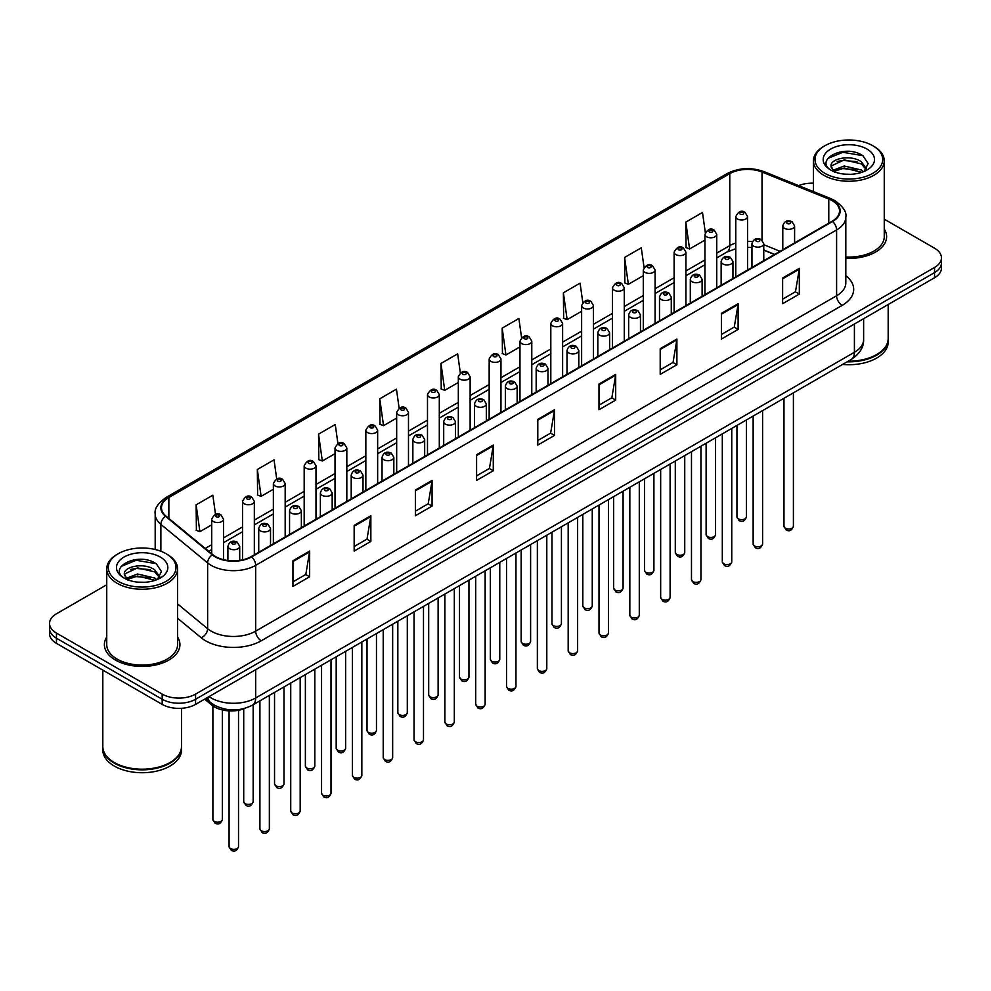 <?xml version="1.0" encoding="UTF-8"?>
<svg xmlns="http://www.w3.org/2000/svg" width="991" height="991" viewBox="0 0 991 991"><rect width="100%" height="100%" fill="white"/><g stroke="black" fill="none" stroke-linecap="round" stroke-linejoin="round"><path stroke-width="1.49" d="M774.491 254.501L763.764 250.166M245.52 708.156A23.611 13.626 180 0 1 211.863 705.134L204.617 699.163M106.743 637.052A37.769 21.802 0 0 0 104.389 644.633A37.769 21.802 0 0 0 115.452 660.056A37.769 21.802 0 0 0 156.615 664.788A37.769 21.802 0 0 0 179.928 644.633A37.769 21.802 0 0 0 177.575 637.052A37.769 21.802 0 0 1 179.928 644.633A37.769 21.802 0 0 1 156.615 664.788A37.769 21.802 0 0 1 115.452 660.056A37.769 21.802 0 0 1 104.389 644.633A37.769 21.802 0 0 1 106.743 637.052M832.155 200.653A25.184 14.543 180 0 1 839.526 210.934A25.184 14.543 180 0 1 832.155 221.216L251.219 556.608A25.184 14.543 180 0 1 212.792 554.663L166.042 516.125A25.184 14.543 180 0 1 161.483 507.788A25.184 14.543 180 0 1 168.854 497.507L729.772 173.66A25.184 14.543 180 0 1 762.017 172.038L828.786 199.018A25.184 14.543 180 0 1 832.155 200.653M832.589 200.393A25.816 14.902 0 0 0 829.145 198.72L762.389 171.74A25.816 14.902 0 0 0 729.326 173.4L168.408 497.247A25.816 14.902 0 0 0 165.522 516.336L212.272 554.873A25.816 14.902 0 0 0 251.664 556.868L832.589 221.476A25.816 14.902 0 0 0 832.589 200.393M106.743 584.764L56.462 613.801A23.611 13.626 0 0 0 49.55 623.438L49.55 633.707A23.611 13.626 0 0 0 56.462 643.357L162.19 704.39L162.19 699.25A23.611 13.626 0 0 0 195.574 699.25L934.538 272.612A23.611 13.626 0 0 0 941.45 262.974A23.611 13.626 0 0 1 934.538 272.612L195.574 699.25A23.611 13.626 0 0 1 162.19 699.25L56.462 638.216L162.19 699.25L162.19 694.109A23.611 13.626 0 0 0 195.574 694.109L934.538 267.471A23.611 13.626 0 0 0 941.45 257.833A23.611 13.626 0 0 0 934.538 248.196L884.257 219.172M49.55 628.579A23.611 13.626 0 0 0 56.462 638.216A23.611 13.626 0 0 1 49.55 628.579M292.952 560.72L292.952 586.424L309.65 576.787L309.65 551.083L292.952 560.72M292.952 581.866L305.81 574.446L309.576 551.937A6.293 3.63 -120 0 0 309.65 551.083M305.699 574.507L309.65 576.787M354.159 525.379L354.159 551.083L370.857 541.445L370.857 515.741L354.159 525.379M354.159 546.524L367.017 539.104L370.783 516.596A6.293 3.63 -120 0 0 370.857 515.741M366.905 539.166L370.857 541.445M415.378 490.05L415.378 515.741L432.064 506.104L432.064 480.412L415.378 490.05M415.378 511.183L428.223 503.762L432.002 481.267A6.293 3.63 -120 0 0 432.064 480.412M428.112 503.824L432.064 506.104M476.584 454.708L476.584 480.412L493.27 470.775L493.27 445.07L476.584 454.708M476.584 475.853L489.443 468.421L493.208 445.925A6.293 3.63 -120 0 0 493.27 445.07M489.331 468.495L493.27 470.775M782.63 278.013L782.63 303.717L799.316 294.079L799.316 268.375L782.63 278.013M782.63 299.158L795.488 291.726L799.254 269.23A6.293 3.63 -120 0 0 799.316 268.375M795.364 291.8L799.316 294.079M721.411 313.354L721.411 339.058L738.109 329.421L738.109 303.717L721.411 313.354M721.411 334.487L734.269 327.067L738.047 304.571A6.293 3.63 -120 0 0 738.109 303.717M734.158 327.129L738.109 329.421M660.204 348.696L660.204 374.387L676.903 364.75L676.903 339.058L660.204 348.696M660.204 369.829L673.062 362.409L676.828 339.901A6.293 3.63 -120 0 0 676.903 339.058M672.951 362.471L676.903 364.75M598.998 384.025L598.998 409.729L615.696 400.091L615.696 374.387L598.998 384.025M598.998 405.17L611.856 397.75L615.622 375.242A6.293 3.63 -120 0 0 615.696 374.387M611.744 397.812L615.696 400.091M537.791 419.366L537.791 445.07L554.489 435.433L554.489 409.729L537.791 419.366M537.791 440.512L550.649 433.092L554.415 410.584A6.293 3.63 -120 0 0 554.489 409.729M550.538 433.154L554.489 435.433M845.818 258.378A37.769 21.802 0 0 0 886.611 236.638A37.769 21.802 0 0 0 884.257 229.045A37.769 21.802 0 0 1 886.611 236.638A37.769 21.802 0 0 1 845.818 258.378M813.425 183.186A23.611 13.626 0 0 0 798.622 185.614M49.55 623.438A23.611 13.626 0 0 0 56.462 633.076L162.19 694.109M337.919 443.559L335.243 424.507L318.545 434.145L318.817 459.688M276.712 478.95L274.036 459.849L257.338 469.486L257.61 495.029M215.518 514.391L212.83 495.19L196.131 504.828L196.404 530.371M521.563 337.658L518.875 318.495L502.177 328.132L502.449 353.676M582.795 302.503L580.082 283.153L563.384 292.791L563.656 318.334M644.039 267.446L641.288 247.812L624.59 257.449L624.863 282.992M705.319 232.563L702.495 212.47L685.809 222.108L686.069 247.663M399.125 408.205L396.45 389.166L379.764 398.803L380.024 424.359M460.344 372.901L457.656 353.837L440.97 363.474L441.243 389.017M440.97 363.474L444.736 390.318L458.325 382.476M444.736 390.318L440.97 388.918M502.177 328.132L505.943 354.989L519.978 346.875M505.943 354.989L502.177 353.576M563.384 292.791L567.149 319.647L581.63 311.285M567.149 319.647L563.384 318.235M624.59 257.449L628.368 284.306L643.283 275.684M628.368 284.306L624.59 282.893M685.809 222.108L689.575 248.964L704.948 240.095M689.575 248.964L685.809 247.564M379.764 398.803L383.529 425.659L396.673 418.078M383.529 425.659L379.764 424.247M318.545 434.145L322.323 461.001L335.02 453.667M322.323 461.001L318.545 459.589M257.338 469.486L261.104 496.342L273.367 489.269M261.104 496.342L257.338 494.93M196.131 504.828L199.897 531.672L211.715 524.858M199.897 531.672L196.131 530.272M162.19 704.39A23.611 13.626 0 0 0 195.574 704.39L934.538 277.753A23.611 13.626 0 0 0 941.45 268.115L941.45 257.833M824.921 173.351A33.843 19.535 0 0 0 872.774 173.351A33.843 19.535 0 0 0 872.774 145.714L873.889 146.358A35.416 20.439 0 0 1 884.257 160.815A35.416 20.439 0 0 1 862.393 179.705A35.416 20.439 0 0 1 823.806 175.271A35.416 20.439 0 0 1 813.425 160.815A35.416 20.439 0 0 1 823.806 146.358L824.921 145.714A33.843 19.535 0 0 0 824.921 173.351M845.818 257.003A35.416 20.439 0 0 0 884.257 236.638L884.257 160.815M848.209 361.195A39.343 22.719 0 0 0 876.663 354.543A39.343 22.719 0 0 0 888.184 338.476L888.184 304.51M848.048 361.281A38.959 22.483 0 0 0 876.391 354.704A38.959 22.483 0 0 0 876.527 354.617M847.132 361.814A39.343 22.719 0 0 0 888.184 339.12A39.343 22.719 0 0 0 888.184 338.798M842.585 364.44A39.343 22.719 0 0 0 888.184 342.006L888.184 339.12M844.543 174.131L850.538 174.317M832.787 170.365L844.233 166.005L861.427 170.018L863.508 171.691M833.84 171.468L844.233 168.036L861.798 172.323M831.053 166.067L834.001 171.616M831.09 166.612C829.17 158.696 850.885 153.989 861.427 161.855L866.53 168.916M831.164 167.107L831.66 165.782L844.233 159.885L861.427 163.899L866.134 169.449M864.115 171.443L868.128 163.54L863.05 155.884C845.038 142.939 813.054 159.997 831.523 170.452L832.44 171.009M866.989 149.059A25.655 14.815 0 0 0 830.693 149.059A25.655 14.815 0 0 0 830.693 170.006A25.655 14.815 0 0 0 866.989 170.006A25.655 14.815 0 0 0 866.989 149.059M834.385 172.137L831.127 166.909M873.889 146.358L872.774 145.714A33.843 19.535 0 0 0 824.921 145.714M827.77 158.461L842.833 152.28L862.703 155.649M837.184 161.459L842.833 160.431L857.017 161.644M837.184 169.622L842.833 168.594L857.017 169.808M118.226 581.345A33.843 19.535 0 0 0 166.079 581.345A33.843 19.535 0 0 0 166.079 553.721L167.194 554.365A35.416 20.439 0 0 1 177.575 568.822A35.416 20.439 0 0 1 155.711 587.7A35.416 20.439 0 0 1 117.111 583.278A35.416 20.439 0 0 1 106.743 568.822A35.416 20.439 0 0 1 117.111 554.365L118.226 553.721A33.843 19.535 0 0 0 118.226 581.345M106.743 568.822L106.743 644.633A35.416 20.439 0 0 0 117.111 659.089A35.416 20.439 0 0 0 155.711 663.524A35.416 20.439 0 0 0 177.575 644.633L177.575 568.822M169.845 762.624A38.959 22.483 0 0 1 169.696 762.698A38.959 22.483 0 0 1 114.609 762.698L114.337 762.537A39.343 22.719 0 0 0 169.981 762.537A39.343 22.719 0 0 0 181.502 746.483L181.502 708.292M102.816 746.793A39.343 22.719 0 0 0 102.816 747.115A39.343 22.719 0 0 0 114.337 763.181A39.343 22.719 0 0 0 157.21 768.112A39.343 22.719 0 0 0 181.502 747.115A39.343 22.719 0 0 0 181.502 746.793M102.816 747.115L102.816 750.014A39.343 22.719 0 0 0 114.337 766.08A39.343 22.719 0 0 0 157.21 770.998A39.343 22.719 0 0 0 181.502 750.014L181.502 747.115M137.86 582.138L143.856 582.312M126.092 578.372L137.551 574L154.732 578.026L156.813 579.685M127.145 579.475L137.551 576.044L155.116 580.317M124.371 574.062L127.306 579.611M124.408 574.619C122.488 566.691 144.203 561.984 154.732 569.862L159.848 576.923M124.482 575.102L124.977 573.789L137.551 567.88L154.732 571.894L159.44 577.443M157.42 579.438L161.446 571.547L156.355 563.879C138.356 550.946 106.359 567.992 124.841 578.447L125.758 579.017M160.307 557.053A25.655 14.815 0 0 0 124.011 557.053A25.655 14.815 0 0 0 124.011 578.013A25.655 14.815 0 0 0 160.307 578.013A25.655 14.815 0 0 0 160.307 557.053M127.703 580.131L124.445 574.904M102.816 670.114L102.816 746.483A39.343 22.719 0 0 0 114.337 762.537L114.609 762.698M167.194 554.365L166.079 553.721A33.843 19.535 0 0 0 118.226 553.721M121.088 566.456L136.151 560.274L156.008 563.656M130.502 569.466L136.151 568.438L150.335 569.652M130.502 577.617L136.151 576.601L150.335 577.815M211.863 703.511L211.863 705.134M845.818 275.696A39.343 22.719 180 0 1 842.164 305.389L261.24 640.781A7.866 4.546 60 0 1 255.678 631.143L836.602 295.752A31.477 18.172 0 0 0 845.818 282.893L845.818 217.103A31.477 18.172 180 0 1 836.602 229.949A7.866 4.546 -120 0 0 832.589 221.476M261.24 640.781A39.343 22.719 180 0 1 205.595 640.781A39.343 22.719 180 0 1 201.185 637.746L177.575 618.273M212.272 554.873A7.866 5.265 129.5 0 0 207.627 562.925L207.627 628.715A31.477 18.172 0 0 0 211.157 631.143A31.477 18.172 0 0 0 255.678 631.143L255.678 565.353A31.477 18.172 180 0 1 207.627 562.925L160.876 524.375A31.477 18.172 180 0 1 155.191 513.945L155.191 549.497M845.818 217.103C846.871 212.185 843.254 206.698 834.967 200.653L830.83 198.646A7.866 3.691 112 0 0 829.145 198.72M830.83 198.646L764.073 171.654C751.029 167.033 738.654 167.702 726.948 173.66A7.866 4.546 60 0 1 729.326 173.4M168.408 497.247A7.866 4.546 -120 0 0 166.042 497.494C157.866 503.366 154.249 508.854 155.191 513.945M165.522 516.336A7.866 5.265 129.5 0 0 160.876 524.375L160.876 551.256M764.073 171.654A7.866 3.691 112 0 0 762.389 171.74M251.664 556.868A7.866 4.546 60 0 1 255.678 565.353L836.602 229.949L836.602 295.752A7.866 4.546 60 0 0 842.164 305.389M195.574 694.109L195.574 704.39M934.538 267.471L934.538 277.753M56.462 633.076L56.462 643.357M177.575 603.928L207.627 628.715A7.866 5.265 -50.5 0 1 201.185 637.746M168.854 497.507L168.854 518.454M828.786 199.018L828.786 223.148M762.017 172.038L762.017 240.082M780.053 251.293L763.764 244.703M752.466 241.643A25.184 14.543 0 0 0 747.573 241.37M735.768 243.068A25.184 14.543 0 0 0 729.772 245.619L716.741 253.151M729.772 173.66L729.772 245.619A14.159 8.176 60 0 1 726.837 252.11L716.741 257.933M704.948 259.964L685.921 270.939M674.115 277.753L655.088 288.74M643.283 295.553L624.268 306.541M612.463 313.354L593.436 324.342M581.63 331.155L562.615 342.13M550.81 348.943L531.783 359.931M519.978 366.744L500.963 377.732M489.158 384.545L470.13 395.533M458.325 402.346L439.298 413.321M427.493 420.147L408.478 431.122M396.673 437.935L377.645 448.923M365.84 455.736L346.825 466.724M335.02 473.537L315.993 484.512M304.187 491.338L285.173 502.313M273.367 509.126L254.34 520.114M242.535 526.927L223.508 537.915M211.715 544.728L205.248 548.457M774.665 254.402L764.841 250.426A14.159 6.64 -68 0 1 763.764 249.72M537.791 420.184L554.415 410.584M598.998 384.842L615.622 375.242M660.204 349.501L676.828 339.901M721.411 314.172L738.047 304.571M782.63 278.83L799.254 269.23M476.584 455.526L493.208 445.925M415.378 490.855L432.002 481.267M354.159 526.196L370.783 516.596M292.952 561.538L309.576 551.937M209.039 696.611A31.477 18.172 0 0 0 211.157 697.961A31.477 18.172 0 0 0 255.678 697.961L854.403 352.288A31.477 18.172 0 0 0 863.632 339.442C863.855 347.246 859.692 353.936 851.145 359.498L252.408 705.171A15.745 9.092 60 0 0 255.678 697.961L255.678 669.693M854.403 324.02L854.403 352.288A15.745 9.092 60 0 1 851.145 359.498M207.763 697.354A15.745 10.529 129.5 0 0 210.513 702.47L205.732 698.531M793.407 526.258C791.859 530.507 789.443 531.746 786.173 529.987L783.968 526.258A4.72 2.725 0 0 0 785.355 528.178A4.72 2.725 0 0 0 790.496 528.773A4.72 2.725 0 0 0 793.407 526.258L793.407 392.832M784.513 228.351A5.896 3.407 180 0 1 782.791 225.936C784.302 221.092 787.387 219.692 792.044 221.724L794.596 225.936A5.896 3.407 180 0 1 790.954 229.082A5.896 3.407 180 0 1 784.513 228.351M790.087 221.922A1.97 1.14 0 0 0 787.3 221.922A1.97 1.14 0 0 0 787.3 223.532A1.97 1.14 0 0 0 790.087 223.532A1.97 1.14 0 0 0 790.087 221.922M738.332 518.838A4.72 2.725 0 0 0 743.473 519.42A4.72 2.725 0 0 0 746.396 516.906C744.836 521.155 742.42 522.393 739.15 520.634L736.945 516.906A4.72 2.725 0 0 0 738.332 518.838M747.573 270.048L747.573 216.583A5.896 3.407 180 0 1 743.931 219.729A5.896 3.407 180 0 1 737.502 218.999A5.896 3.407 180 0 1 735.768 216.583L735.768 276.861M740.277 214.18A1.97 1.14 0 0 0 743.064 214.18A1.97 1.14 0 0 0 743.064 212.57A1.97 1.14 0 0 0 740.277 212.57A1.97 1.14 0 0 0 740.277 214.18M762.587 544.047C761.026 548.296 758.611 549.547 755.34 547.788L753.148 544.047A4.72 2.725 0 0 0 754.523 545.979A4.72 2.725 0 0 0 759.676 546.574A4.72 2.725 0 0 0 762.587 544.047L762.587 410.621M753.693 246.14A5.896 3.407 180 0 1 751.958 243.736C753.47 238.893 756.554 237.493 761.224 239.525L763.764 243.736A5.896 3.407 180 0 1 760.122 246.883A5.896 3.407 180 0 1 753.693 246.14M759.255 239.723A1.97 1.14 0 0 0 756.467 239.723A1.97 1.14 0 0 0 756.467 241.321A1.97 1.14 0 0 0 759.255 241.321A1.97 1.14 0 0 0 759.255 239.723M731.754 561.847C730.206 566.096 727.79 567.335 724.508 565.576L722.315 561.847A4.72 2.725 0 0 0 723.703 563.78A4.72 2.725 0 0 0 728.843 564.375A4.72 2.725 0 0 0 731.754 561.847L731.754 428.422M722.86 263.94A5.896 3.407 180 0 1 721.138 261.537C722.637 256.694 725.734 255.282 730.392 257.326L732.944 261.537A5.896 3.407 180 0 1 729.302 264.684A5.896 3.407 180 0 1 722.86 263.94M728.422 257.511A1.97 1.14 0 0 0 725.647 257.511A1.97 1.14 0 0 0 725.647 259.122A1.97 1.14 0 0 0 728.422 259.122A1.97 1.14 0 0 0 728.422 257.511M700.934 579.648C699.373 583.897 696.958 585.136 693.688 583.377L691.483 579.648A4.72 2.725 0 0 0 692.87 581.581A4.72 2.725 0 0 0 698.011 582.163A4.72 2.725 0 0 0 700.934 579.648L700.934 446.223M692.04 281.741A5.896 3.407 180 0 1 690.306 279.326C691.817 274.482 694.902 273.082 699.572 275.114L702.111 279.326A5.896 3.407 180 0 1 698.469 282.472A5.896 3.407 180 0 1 692.04 281.741M697.602 275.312A1.97 1.14 0 0 0 694.815 275.312A1.97 1.14 0 0 0 694.815 276.923A1.97 1.14 0 0 0 697.602 276.923A1.97 1.14 0 0 0 697.602 275.312M670.102 597.449C668.553 601.698 666.138 602.937 662.855 601.178L660.663 597.449A4.72 2.725 0 0 0 662.05 599.369A4.72 2.725 0 0 0 667.191 599.964A4.72 2.725 0 0 0 670.102 597.449L670.102 464.023M661.208 299.542A5.896 3.407 180 0 1 659.486 297.127C660.985 292.283 664.081 290.883 668.739 292.915L671.279 297.127A5.896 3.407 180 0 1 667.637 300.273A5.896 3.407 180 0 1 661.208 299.542M666.77 293.113A1.97 1.14 0 0 0 663.995 293.113A1.97 1.14 0 0 0 663.995 294.723A1.97 1.14 0 0 0 666.77 294.723A1.97 1.14 0 0 0 666.77 293.113M707.5 536.626A4.72 2.725 0 0 0 712.653 537.221A4.72 2.725 0 0 0 715.564 534.706C714.015 538.955 711.6 540.194 708.317 538.435L706.125 534.706A4.72 2.725 0 0 0 707.5 536.626M716.741 287.836L716.741 234.384A5.896 3.407 180 0 1 713.099 237.53A5.896 3.407 180 0 1 706.67 236.799A5.896 3.407 180 0 1 704.948 234.384L704.948 294.661M709.457 231.981A1.97 1.14 0 0 0 712.232 231.981A1.97 1.14 0 0 0 712.232 230.37A1.97 1.14 0 0 0 709.457 230.37A1.97 1.14 0 0 0 709.457 231.981M676.68 554.427A4.72 2.725 0 0 0 681.82 555.022A4.72 2.725 0 0 0 684.744 552.507C683.183 556.744 680.767 557.995 677.497 556.236L675.292 552.507A4.72 2.725 0 0 0 676.68 554.427M685.921 305.637L685.921 252.185A5.896 3.407 180 0 1 682.279 255.331A5.896 3.407 180 0 1 675.85 254.588A5.896 3.407 180 0 1 674.115 252.185L674.115 312.45M678.624 249.769A1.97 1.14 0 0 0 681.412 249.769A1.97 1.14 0 0 0 681.412 248.171A1.97 1.14 0 0 0 678.624 248.171A1.97 1.14 0 0 0 678.624 249.769M645.847 572.228A4.72 2.725 0 0 0 651 572.823A4.72 2.725 0 0 0 653.911 570.296C652.363 574.545 649.947 575.783 646.665 574.024L644.472 570.296A4.72 2.725 0 0 0 645.847 572.228M655.088 323.438L655.088 269.986A5.896 3.407 180 0 1 651.446 273.132A5.896 3.407 180 0 1 645.017 272.389A5.896 3.407 180 0 1 643.283 269.986L643.283 330.251M647.804 267.57A1.97 1.14 0 0 0 650.579 267.57A1.97 1.14 0 0 0 650.579 265.96A1.97 1.14 0 0 0 647.804 265.96A1.97 1.14 0 0 0 647.804 267.57M639.282 615.25C637.721 619.486 635.305 620.738 632.035 618.979L629.83 615.25A4.72 2.725 0 0 0 631.217 617.17A4.72 2.725 0 0 0 636.358 617.765A4.72 2.725 0 0 0 639.282 615.25L639.282 481.812M630.387 317.331A5.896 3.407 180 0 1 628.653 314.927C630.165 310.084 633.249 308.684 637.919 310.716L640.459 314.927A5.896 3.407 180 0 1 636.817 318.074A5.896 3.407 180 0 1 630.387 317.331M635.949 310.914A1.97 1.14 0 0 0 633.162 310.914A1.97 1.14 0 0 0 633.162 312.512A1.97 1.14 0 0 0 635.949 312.512A1.97 1.14 0 0 0 635.949 310.914M608.449 633.038C606.901 637.287 604.485 638.526 601.203 636.767L599.01 633.038A4.72 2.725 0 0 0 600.385 634.971A4.72 2.725 0 0 0 605.538 635.565A4.72 2.725 0 0 0 608.449 633.038L608.449 499.613M599.555 335.131A5.896 3.407 180 0 1 597.821 332.728C599.332 327.885 602.417 326.473 607.087 328.517L609.626 332.728A5.896 3.407 180 0 1 605.984 335.875A5.896 3.407 180 0 1 599.555 335.131M605.117 328.702A1.97 1.14 0 0 0 602.342 328.702A1.97 1.14 0 0 0 602.342 330.313A1.97 1.14 0 0 0 605.117 330.313A1.97 1.14 0 0 0 605.117 328.702M577.629 650.839C576.068 655.088 573.653 656.327 570.382 654.568L568.177 650.839A4.72 2.725 0 0 0 569.565 652.772A4.72 2.725 0 0 0 574.706 653.354A4.72 2.725 0 0 0 577.629 650.839L577.629 517.413M568.723 352.932A5.896 3.407 180 0 1 567.001 350.517C568.512 345.673 571.596 344.273 576.254 346.305L578.806 350.517A5.896 3.407 180 0 1 575.164 353.663A5.896 3.407 180 0 1 568.723 352.932M574.297 346.503A1.97 1.14 0 0 0 571.51 346.503A1.97 1.14 0 0 0 571.51 348.114A1.97 1.14 0 0 0 574.297 348.114A1.97 1.14 0 0 0 574.297 346.503M615.027 590.029A4.72 2.725 0 0 0 620.168 590.611A4.72 2.725 0 0 0 623.079 588.097C621.53 592.345 619.115 593.584 615.845 591.825L613.64 588.097A4.72 2.725 0 0 0 615.027 590.029M624.268 341.238L624.268 287.774A5.896 3.407 180 0 1 620.626 290.933A5.896 3.407 180 0 1 614.185 290.19A5.896 3.407 180 0 1 612.463 287.774L612.463 348.052M616.972 285.371A1.97 1.14 0 0 0 619.759 285.371A1.97 1.14 0 0 0 619.759 283.76A1.97 1.14 0 0 0 616.972 283.76A1.97 1.14 0 0 0 616.972 285.371M584.195 607.817A4.72 2.725 0 0 0 589.348 608.412A4.72 2.725 0 0 0 592.259 605.897C590.698 610.146 588.282 611.385 585.012 609.626L582.819 605.897A4.72 2.725 0 0 0 584.195 607.817M593.436 359.027L593.436 305.575A5.896 3.407 180 0 1 589.794 308.721A5.896 3.407 180 0 1 583.365 307.99A5.896 3.407 180 0 1 581.63 305.575L581.63 365.852M586.139 303.172A1.97 1.14 0 0 0 588.927 303.172A1.97 1.14 0 0 0 588.927 301.561A1.97 1.14 0 0 0 586.139 301.561A1.97 1.14 0 0 0 586.139 303.172M553.374 625.618A4.72 2.725 0 0 0 558.515 626.213A4.72 2.725 0 0 0 561.426 623.698C559.878 627.935 557.462 629.186 554.18 627.427L551.987 623.698A4.72 2.725 0 0 0 553.374 625.618M562.615 376.828L562.615 323.376A5.896 3.407 180 0 1 558.974 326.522A5.896 3.407 180 0 1 552.532 325.779A5.896 3.407 180 0 1 550.81 323.376L550.81 383.641M555.319 320.96A1.97 1.14 0 0 0 558.094 320.96A1.97 1.14 0 0 0 558.094 319.362A1.97 1.14 0 0 0 555.319 319.362A1.97 1.14 0 0 0 555.319 320.96M546.797 668.64C545.236 672.889 542.82 674.128 539.55 672.369L537.357 668.64A4.72 2.725 0 0 0 538.732 670.56A4.72 2.725 0 0 0 543.886 671.155A4.72 2.725 0 0 0 546.797 668.64L546.797 535.214M537.902 370.733A5.896 3.407 180 0 1 536.168 368.318C537.679 363.474 540.764 362.074 545.434 364.106L547.973 368.318A5.896 3.407 180 0 1 544.332 371.464A5.896 3.407 180 0 1 537.902 370.733M543.464 364.304A1.97 1.14 0 0 0 540.677 364.304A1.97 1.14 0 0 0 540.677 365.914A1.97 1.14 0 0 0 543.464 365.914A1.97 1.14 0 0 0 543.464 364.304M515.964 686.441C514.416 690.677 512 691.929 508.717 690.17L506.525 686.441A4.72 2.725 0 0 0 507.912 688.361A4.72 2.725 0 0 0 513.053 688.956A4.72 2.725 0 0 0 515.964 686.441L515.964 553.003M507.07 388.522A5.896 3.407 180 0 1 505.348 386.118C506.859 381.275 509.944 379.875 514.602 381.907L517.153 386.118A5.896 3.407 180 0 1 513.511 389.265A5.896 3.407 180 0 1 507.07 388.522M512.644 382.105A1.97 1.14 0 0 0 509.857 382.105A1.97 1.14 0 0 0 509.857 383.703A1.97 1.14 0 0 0 512.644 383.703A1.97 1.14 0 0 0 512.644 382.105M485.144 704.229C483.583 708.478 481.168 709.717 477.897 707.958L475.705 704.229A4.72 2.725 0 0 0 477.08 706.162A4.72 2.725 0 0 0 482.233 706.756A4.72 2.725 0 0 0 485.144 704.229L485.144 570.804M476.25 406.322A5.896 3.407 180 0 1 474.516 403.919C476.027 399.076 479.111 397.664 483.781 399.707L486.321 403.919A5.896 3.407 180 0 1 482.679 407.066A5.896 3.407 180 0 1 476.25 406.322M481.812 399.893A1.97 1.14 0 0 0 479.025 399.893A1.97 1.14 0 0 0 479.025 401.504A1.97 1.14 0 0 0 481.812 401.504A1.97 1.14 0 0 0 481.812 399.893M454.312 722.03C452.763 726.279 450.348 727.518 447.065 725.759L444.872 722.03A4.72 2.725 0 0 0 446.26 723.963A4.72 2.725 0 0 0 451.4 724.545A4.72 2.725 0 0 0 454.312 722.03L454.312 588.604M445.417 424.123A5.896 3.407 180 0 1 443.695 421.708C445.194 416.864 448.291 415.464 452.949 417.496L455.501 421.708A5.896 3.407 180 0 1 451.846 424.866A5.896 3.407 180 0 1 445.417 424.123M450.979 417.694A1.97 1.14 0 0 0 448.205 417.694A1.97 1.14 0 0 0 448.205 419.304A1.97 1.14 0 0 0 450.979 419.304A1.97 1.14 0 0 0 450.979 417.694M423.491 739.831C421.931 744.08 419.515 745.319 416.245 743.56L414.04 739.831A4.72 2.725 0 0 0 415.427 741.751A4.72 2.725 0 0 0 420.568 742.346A4.72 2.725 0 0 0 423.491 739.831L423.491 606.405M414.597 441.924A5.896 3.407 180 0 1 412.863 439.509C414.374 434.665 417.459 433.265 422.129 435.297L424.668 439.509A5.896 3.407 180 0 1 421.026 442.655A5.896 3.407 180 0 1 414.597 441.924M420.159 435.495A1.97 1.14 0 0 0 417.372 435.495A1.97 1.14 0 0 0 417.372 437.105A1.97 1.14 0 0 0 420.159 437.105A1.97 1.14 0 0 0 420.159 435.495M522.542 643.419A4.72 2.725 0 0 0 527.683 644.014A4.72 2.725 0 0 0 530.606 641.487C529.045 645.736 526.63 646.987 523.359 645.215L521.155 641.487A4.72 2.725 0 0 0 522.542 643.419M531.783 394.629L531.783 341.177A5.896 3.407 180 0 1 528.141 344.323A5.896 3.407 180 0 1 521.712 343.58A5.896 3.407 180 0 1 519.978 341.177L519.978 401.442M524.487 338.761A1.97 1.14 0 0 0 527.274 338.761A1.97 1.14 0 0 0 527.274 337.151A1.97 1.14 0 0 0 524.487 337.151A1.97 1.14 0 0 0 524.487 338.761M491.722 661.22A4.72 2.725 0 0 0 496.863 661.802A4.72 2.725 0 0 0 499.774 659.288C498.225 663.536 495.81 664.775 492.527 663.016L490.334 659.288A4.72 2.725 0 0 0 491.722 661.22M500.963 412.429L500.963 358.965A5.896 3.407 180 0 1 497.309 362.124A5.896 3.407 180 0 1 490.879 361.381A5.896 3.407 180 0 1 489.158 358.965L489.158 419.243M493.667 356.562A1.97 1.14 0 0 0 496.441 356.562A1.97 1.14 0 0 0 496.441 354.951A1.97 1.14 0 0 0 493.667 354.951A1.97 1.14 0 0 0 493.667 356.562M460.889 679.008A4.72 2.725 0 0 0 466.03 679.603A4.72 2.725 0 0 0 468.954 677.088C467.393 681.337 464.977 682.576 461.707 680.817L459.502 677.088A4.72 2.725 0 0 0 460.889 679.008M470.13 430.218L470.13 376.766A5.896 3.407 180 0 1 466.488 379.912A5.896 3.407 180 0 1 460.059 379.181A5.896 3.407 180 0 1 458.325 376.766L458.325 437.043M462.834 374.363A1.97 1.14 0 0 0 465.621 374.363A1.97 1.14 0 0 0 465.621 372.752A1.97 1.14 0 0 0 462.834 372.752A1.97 1.14 0 0 0 462.834 374.363M430.057 696.809A4.72 2.725 0 0 0 435.21 697.404A4.72 2.725 0 0 0 438.121 694.889C436.573 699.126 434.157 700.377 430.874 698.618L428.682 694.889A4.72 2.725 0 0 0 430.057 696.809M439.298 448.019L439.298 394.567A5.896 3.407 180 0 1 435.656 397.713A5.896 3.407 180 0 1 429.227 396.97A5.896 3.407 180 0 1 427.493 394.567L427.493 454.832M432.014 392.151A1.97 1.14 0 0 0 434.789 392.151A1.97 1.14 0 0 0 434.789 390.553A1.97 1.14 0 0 0 432.014 390.553A1.97 1.14 0 0 0 432.014 392.151M399.237 714.61A4.72 2.725 0 0 0 404.378 715.205A4.72 2.725 0 0 0 407.301 712.678C405.74 716.927 403.325 718.178 400.054 716.406L397.849 712.678A4.72 2.725 0 0 0 399.237 714.61M408.478 465.82L408.478 412.367A5.896 3.407 180 0 1 404.836 415.514A5.896 3.407 180 0 1 398.394 414.771A5.896 3.407 180 0 1 396.673 412.367L396.673 472.633M401.182 409.952A1.97 1.14 0 0 0 403.969 409.952A1.97 1.14 0 0 0 403.969 408.354A1.97 1.14 0 0 0 401.182 408.354A1.97 1.14 0 0 0 401.182 409.952M392.659 757.632C391.111 761.868 388.695 763.12 385.412 761.361L383.22 757.632A4.72 2.725 0 0 0 384.595 759.552A4.72 2.725 0 0 0 389.748 760.147A4.72 2.725 0 0 0 392.659 757.632L392.659 624.194M383.765 459.713A5.896 3.407 180 0 1 382.043 457.309C383.542 452.466 386.626 451.066 391.296 453.098L393.836 457.309A5.896 3.407 180 0 1 390.194 460.456A5.896 3.407 180 0 1 383.765 459.713M389.327 453.296A1.97 1.14 0 0 0 386.552 453.296A1.97 1.14 0 0 0 386.552 454.894A1.97 1.14 0 0 0 389.327 454.894A1.97 1.14 0 0 0 389.327 453.296M361.839 775.42C360.278 779.669 357.862 780.92 354.592 779.149L352.387 775.42A4.72 2.725 0 0 0 353.775 777.353A4.72 2.725 0 0 0 358.915 777.947A4.72 2.725 0 0 0 361.839 775.42L361.839 641.995M352.945 477.513A5.896 3.407 180 0 1 351.21 475.11C352.722 470.267 355.806 468.854 360.476 470.898L363.016 475.11A5.896 3.407 180 0 1 359.374 478.257A5.896 3.407 180 0 1 352.945 477.513M358.507 471.084A1.97 1.14 0 0 0 355.719 471.084A1.97 1.14 0 0 0 355.719 472.695A1.97 1.14 0 0 0 358.507 472.695A1.97 1.14 0 0 0 358.507 471.084M331.006 793.221C329.458 797.47 327.042 798.709 323.76 796.95L321.567 793.221A4.72 2.725 0 0 0 322.942 795.154A4.72 2.725 0 0 0 328.095 795.736A4.72 2.725 0 0 0 331.006 793.221L331.006 659.795M322.112 495.314A5.896 3.407 180 0 1 320.378 492.899C321.889 488.067 324.974 486.655 329.644 488.687L332.183 492.899A5.896 3.407 180 0 1 328.541 496.057A5.896 3.407 180 0 1 322.112 495.314M327.674 488.885A1.97 1.14 0 0 0 324.899 488.885A1.97 1.14 0 0 0 324.899 490.495A1.97 1.14 0 0 0 327.674 490.495A1.97 1.14 0 0 0 327.674 488.885M300.174 811.022C298.625 815.271 296.21 816.51 292.94 814.751L290.735 811.022A4.72 2.725 0 0 0 292.122 812.942A4.72 2.725 0 0 0 297.263 813.537A4.72 2.725 0 0 0 300.174 811.022L300.174 677.596M291.28 513.115A5.896 3.407 180 0 1 289.558 510.699C291.069 505.856 294.154 504.456 298.811 506.488L301.363 510.699A5.896 3.407 180 0 1 297.721 513.846A5.896 3.407 180 0 1 291.28 513.115M296.854 506.686A1.97 1.14 0 0 0 294.067 506.686A1.97 1.14 0 0 0 294.067 508.296A1.97 1.14 0 0 0 296.854 508.296A1.97 1.14 0 0 0 296.854 506.686M269.354 828.823C267.793 833.059 265.377 834.311 262.107 832.551L259.915 828.823A4.72 2.725 0 0 0 261.29 830.743A4.72 2.725 0 0 0 266.443 831.338A4.72 2.725 0 0 0 269.354 828.823L269.354 695.385M260.46 530.903A5.896 3.407 180 0 1 258.725 528.5C260.237 523.657 263.321 522.257 267.991 524.289L270.531 528.5A5.896 3.407 180 0 1 266.889 531.647A5.896 3.407 180 0 1 260.46 530.903M266.022 524.487A1.97 1.14 0 0 0 263.234 524.487A1.97 1.14 0 0 0 263.234 526.085A1.97 1.14 0 0 0 266.022 526.085A1.97 1.14 0 0 0 266.022 524.487M238.521 846.611C236.973 850.86 234.557 852.111 231.275 850.34L229.082 846.611A4.72 2.725 0 0 0 230.469 848.544A4.72 2.725 0 0 0 235.61 849.138A4.72 2.725 0 0 0 238.521 846.611L238.521 710.274M229.627 548.704A5.896 3.407 180 0 1 227.905 546.301C229.404 541.458 232.501 540.045 237.159 542.089L239.711 546.301A5.896 3.407 180 0 1 236.056 549.448A5.896 3.407 180 0 1 229.627 548.704M235.189 542.288A1.97 1.14 0 0 0 232.414 542.288A1.97 1.14 0 0 0 232.414 543.886A1.97 1.14 0 0 0 235.189 543.886A1.97 1.14 0 0 0 235.189 542.288M368.404 732.411A4.72 2.725 0 0 0 373.557 732.993A4.72 2.725 0 0 0 376.469 730.478C374.908 734.727 372.492 735.966 369.222 734.207L367.029 730.478A4.72 2.725 0 0 0 368.404 732.411M377.645 483.62L377.645 430.156A5.896 3.407 180 0 1 374.003 433.315A5.896 3.407 180 0 1 367.574 432.572A5.896 3.407 180 0 1 365.84 430.156L365.84 490.434M370.361 427.753A1.97 1.14 0 0 0 373.136 427.753A1.97 1.14 0 0 0 373.136 426.142A1.97 1.14 0 0 0 370.361 426.142A1.97 1.14 0 0 0 370.361 427.753M337.584 750.212A4.72 2.725 0 0 0 342.725 750.794A4.72 2.725 0 0 0 345.636 748.279C344.088 752.528 341.672 753.767 338.402 752.008L336.197 748.279A4.72 2.725 0 0 0 337.584 750.212M346.825 501.409L346.825 447.957A5.896 3.407 180 0 1 343.183 451.103A5.896 3.407 180 0 1 336.742 450.372A5.896 3.407 180 0 1 335.02 447.957L335.02 508.234M339.529 445.554A1.97 1.14 0 0 0 342.316 445.554A1.97 1.14 0 0 0 342.316 443.943A1.97 1.14 0 0 0 339.529 443.943A1.97 1.14 0 0 0 339.529 445.554M306.752 768A4.72 2.725 0 0 0 311.905 768.595A4.72 2.725 0 0 0 314.816 766.08C313.255 770.317 310.84 771.568 307.569 769.809L305.377 766.08A4.72 2.725 0 0 0 306.752 768M315.993 519.21L315.993 465.758A5.896 3.407 180 0 1 312.351 468.904A5.896 3.407 180 0 1 305.922 468.161A5.896 3.407 180 0 1 304.187 465.758L304.187 526.023M308.697 463.342A1.97 1.14 0 0 0 311.484 463.342A1.97 1.14 0 0 0 311.484 461.744A1.97 1.14 0 0 0 308.697 461.744A1.97 1.14 0 0 0 308.697 463.342M275.932 785.801A4.72 2.725 0 0 0 281.072 786.396A4.72 2.725 0 0 0 283.983 783.869C282.435 788.118 280.019 789.369 276.737 787.597L274.544 783.869A4.72 2.725 0 0 0 275.932 785.801M285.173 537.011L285.173 483.558A5.896 3.407 180 0 1 281.518 486.705A5.896 3.407 180 0 1 275.089 485.962A5.896 3.407 180 0 1 273.367 483.558L273.367 543.824M277.876 481.143A1.97 1.14 0 0 0 280.651 481.143A1.97 1.14 0 0 0 280.651 479.545A1.97 1.14 0 0 0 277.876 479.545A1.97 1.14 0 0 0 277.876 481.143M245.099 803.602A4.72 2.725 0 0 0 250.24 804.184A4.72 2.725 0 0 0 253.163 801.669C251.603 805.918 249.187 807.157 245.917 805.398L243.712 801.669A4.72 2.725 0 0 0 245.099 803.602M254.34 554.811L254.34 501.347A5.896 3.407 180 0 1 250.698 504.506A5.896 3.407 180 0 1 244.269 503.762A5.896 3.407 180 0 1 242.535 501.347L242.535 559.878M247.044 498.944A1.97 1.14 0 0 0 249.831 498.944A1.97 1.14 0 0 0 249.831 497.333A1.97 1.14 0 0 0 247.044 497.333A1.97 1.14 0 0 0 247.044 498.944M214.267 821.403A4.72 2.725 0 0 0 219.42 821.985A4.72 2.725 0 0 0 222.331 819.47C220.782 823.719 218.367 824.958 215.084 823.199L212.892 819.47A4.72 2.725 0 0 0 214.267 821.403M223.508 559.692L223.508 519.148A5.896 3.407 180 0 1 219.866 522.294A5.896 3.407 180 0 1 213.437 521.563A5.896 3.407 180 0 1 211.715 519.148L211.715 553.783M216.224 516.745A1.97 1.14 0 0 0 218.999 516.745A1.97 1.14 0 0 0 218.999 515.134A1.97 1.14 0 0 0 216.224 515.134A1.97 1.14 0 0 0 216.224 516.745M726.948 173.66L166.042 497.494M764.841 250.426L763.764 250.017M751.958 247.527L747.573 247.354M735.768 248.704L726.837 252.11M704.948 264.746L685.921 275.733M674.115 282.546L655.088 293.534M643.283 300.347L624.268 311.335M612.463 318.148L593.436 329.123M581.63 335.937L562.615 346.924M550.81 353.737L531.783 364.725M519.978 371.538L500.963 382.526M489.158 389.339L470.13 400.314M458.325 407.14L439.298 418.115M427.493 424.928L408.478 435.916M396.673 442.729L377.645 453.717M365.84 460.53L346.825 471.505M335.02 478.331L315.993 489.306M304.187 496.119L285.173 507.107M273.367 513.92L254.34 524.908M242.535 531.721L223.508 542.696M211.715 549.522L208.667 551.269M252.408 705.171C239.748 711.538 227.088 711.538 214.415 705.171L210.513 702.47M863.632 339.442L863.632 318.693M783.968 526.258L783.968 398.283M782.791 249.707L782.791 225.936M794.596 242.894L794.596 225.936M746.396 516.906L746.396 419.973M747.573 216.583L745.034 212.371C741.602 209.906 738.518 211.306 735.768 216.583M736.945 516.906L736.945 425.424M753.148 544.047L753.148 416.071M751.958 267.508L751.958 243.736M763.764 260.695L763.764 243.736M722.315 561.847L722.315 433.872M721.138 285.309L721.138 261.537M732.944 278.496L732.944 261.537M691.483 579.648L691.483 451.673M690.306 303.11L690.306 279.326M702.111 296.284L702.111 279.326M660.663 597.449L660.663 469.474M659.486 320.898L659.486 297.127M671.279 314.085L671.279 297.127M715.564 534.706L715.564 437.774M716.741 234.384L714.201 230.172C710.782 227.707 707.698 229.107 704.948 234.384M706.125 534.706L706.125 443.225M684.744 552.507L684.744 455.575M685.921 252.185L683.381 247.973C679.95 245.495 676.865 246.908 674.115 252.185M675.292 552.507L675.292 461.026M653.911 570.296L653.911 473.364M655.088 269.986L652.549 265.774C649.13 263.296 646.033 264.696 643.283 269.986M644.472 570.296L644.472 478.814M813.425 191.61L813.425 160.815M629.83 615.25L629.83 487.275M628.653 338.699L628.653 314.927M640.459 331.886L640.459 314.927M599.01 633.038L599.01 505.063M597.821 356.5L597.821 332.728M609.626 349.687L609.626 332.728M568.177 650.839L568.177 522.864M567.001 374.301L567.001 350.517M578.806 367.475L578.806 350.517M623.079 588.097L623.079 491.164M624.268 287.774L621.716 283.562C618.297 281.097 615.213 282.497 612.463 287.774M613.64 588.097L613.64 496.615M592.259 605.897L592.259 508.965M593.436 305.575L590.896 301.363C587.465 298.898 584.38 300.298 581.63 305.575M582.819 605.897L582.819 514.416M561.426 623.698L561.426 526.766M562.615 323.376L560.064 319.164C556.645 316.686 553.56 318.099 550.81 323.376M551.987 623.698L551.987 532.217M537.357 668.64L537.357 540.665M536.168 392.089L536.168 368.318M547.973 385.276L547.973 368.318M506.525 686.441L506.525 558.466M505.348 409.89L505.348 386.118M517.153 403.077L517.153 386.118M475.705 704.229L475.705 576.254M474.516 427.691L474.516 403.919M486.321 420.878L486.321 403.919M444.872 722.03L444.872 594.055M443.695 445.492L443.695 421.708M455.501 438.679L455.501 421.708M414.04 739.831L414.04 611.856M412.863 463.28L412.863 439.509M424.668 456.467L424.668 439.509M530.606 641.487L530.606 544.555M531.783 341.177L529.244 336.965C525.812 334.487 522.728 335.887 519.978 341.177M521.155 641.487L521.155 550.005M499.774 659.288L499.774 562.355M500.963 358.965L498.411 354.753C494.992 352.288 491.908 353.688 489.158 358.965M490.334 659.288L490.334 567.806M468.954 677.088L468.954 580.156M470.13 376.766L467.591 372.554C464.16 370.089 461.075 371.489 458.325 376.766M459.502 677.088L459.502 585.607M438.121 694.889L438.121 597.957M439.298 394.567L436.758 390.355C433.34 387.877 430.243 389.29 427.493 394.567M428.682 694.889L428.682 603.408M407.301 712.678L407.301 615.745M408.478 412.367L405.926 408.156C402.507 405.678 399.423 407.09 396.673 412.367M397.849 712.678L397.849 621.208M383.22 757.632L383.22 629.657M382.043 481.081L382.043 457.309M393.836 474.268L393.836 457.309M352.387 775.42L352.387 647.445M351.21 498.882L351.21 475.11M363.016 492.069L363.016 475.11M321.567 793.221L321.567 665.246M320.378 516.683L320.378 492.899M332.183 509.87L332.183 492.899M290.735 811.022L290.735 683.047M289.558 534.471L289.558 510.699M301.363 527.658L301.363 510.699M259.915 828.823L259.915 700.848M258.725 552.272L258.725 528.5M270.531 545.459L270.531 528.5M229.082 846.611L229.082 710.894M227.905 560.51L227.905 546.301M239.711 560.41L239.711 546.301M376.469 730.478L376.469 633.546M377.645 430.156L375.106 425.957C371.687 423.479 368.59 424.879 365.84 430.156M367.029 730.478L367.029 638.997M345.636 748.279L345.636 651.347M346.825 447.957L344.273 443.745C340.854 441.28 337.77 442.68 335.02 447.957M336.197 748.279L336.197 656.798M314.816 766.08L314.816 669.148M315.993 465.758L313.453 461.546C310.022 459.068 306.937 460.481 304.187 465.758M305.377 766.08L305.377 674.598M283.983 783.869L283.983 686.936M285.173 483.558L282.621 479.347C279.202 476.869 276.117 478.281 273.367 483.558M274.544 783.869L274.544 692.399M253.163 801.669L253.163 704.737M254.34 501.347L251.801 497.148C248.369 494.67 245.285 496.07 242.535 501.347M243.712 801.669L243.712 708.875M222.331 819.47L222.331 709.952M223.508 519.148L220.968 514.936C217.549 512.471 214.465 513.871 211.715 519.148M212.892 819.47L212.892 705.926"/></g></svg>
